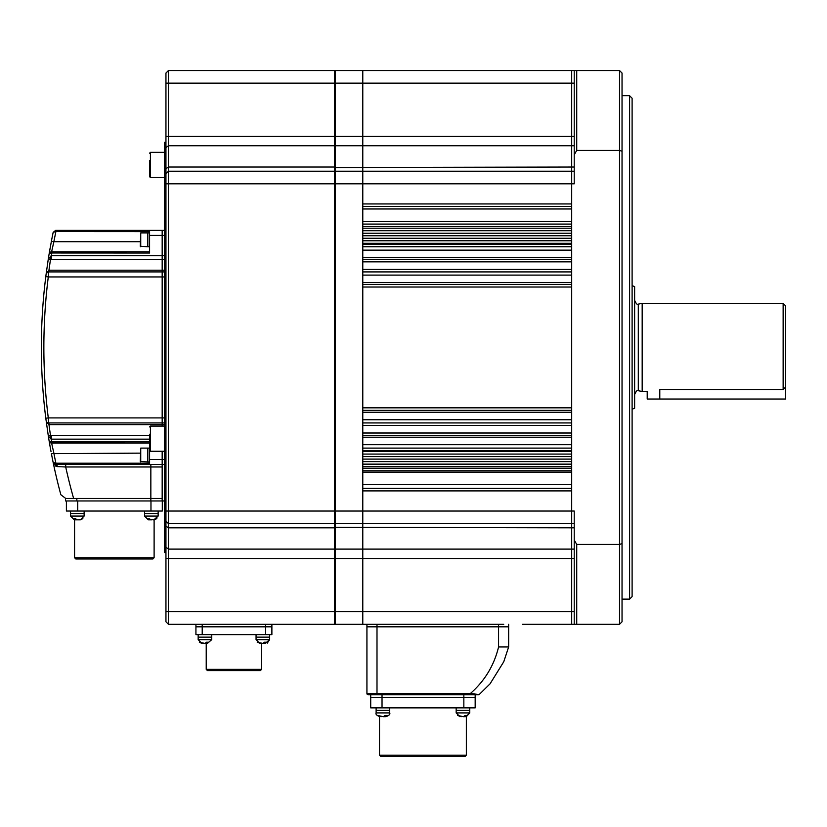 <?xml version="1.0" encoding="UTF-8"?>
<svg xmlns="http://www.w3.org/2000/svg" width="827" height="827" viewBox="0 0 827 827"><rect width="100%" height="100%" fill="white"/><g stroke="black" fill="none" stroke-linecap="round" stroke-linejoin="round"><path stroke-width="1.24" d="M629.595 95.715L632.107 98.237L632.107 596.618L629.595 599.13L629.595 95.715L622.038 95.715M576.729 624.302L619.526 624.302L619.526 544.414L576.729 544.414L576.729 624.302L571.695 624.302L571.695 511.034L571.695 523.625L362.784 523.625L362.784 611.722L362.784 511.034L362.784 523.625L335.348 523.625L335.348 624.302L362.784 624.302L362.784 611.722L362.784 624.302L503.736 624.302M619.526 70.543L622.038 73.065L622.038 543.618L619.526 544.414L619.526 70.543L576.729 70.543L576.729 150.431L574.217 154.804L574.217 70.543L576.729 70.543M622.038 151.238L619.526 150.431L576.729 150.431M574.217 154.804L574.217 183.821L571.695 183.821L571.695 511.034L362.784 511.034L362.784 183.821L362.784 203.949L571.695 203.949L571.695 70.543L362.784 70.543L362.784 171.23L362.784 70.543L335.348 70.543L335.348 171.23L362.784 171.23L362.784 183.821L362.784 171.23L574.217 171.23M571.695 70.543L574.217 70.543L571.695 70.543L571.695 183.821L335.348 183.821L335.348 523.625L334.594 522.871M574.217 624.302L574.217 511.034L571.695 511.034L571.695 490.897L362.784 490.897L362.784 511.034L334.594 511.034L334.594 70.543L168.46 70.543L168.46 171.23L334.594 171.23L168.46 171.23L168.46 624.302L334.594 624.302L334.594 511.034L165.948 511.034L165.948 73.065L168.46 70.543L334.594 70.543M574.217 540.041L576.729 544.414M622.038 543.618L622.038 621.79L619.526 624.302M574.217 523.625L571.695 523.625L571.695 611.722L165.948 611.722L165.948 511.034M362.784 466.655L362.784 468.247L571.695 468.247L571.695 466.655L362.784 466.655M362.784 450.622L362.784 451.552L571.695 451.552L571.695 450.622L362.784 450.622M362.784 425.46L362.784 433.007L571.695 433.007L571.695 425.46L362.784 425.46M362.784 287.021L362.784 407.835L571.695 407.835L571.695 287.021L362.784 287.021M362.784 261.849L362.784 269.395L571.695 269.395L571.695 261.849L362.784 261.849M362.784 244.223L362.784 243.303L571.695 243.303L571.695 244.223L362.784 244.223M362.784 228.2L362.784 226.608L571.695 226.608L571.695 228.2L362.784 228.2M571.695 206.471L362.784 206.471M571.695 224.086L362.784 224.086M571.695 230.712L362.784 230.712M571.695 233.235L362.784 233.235M571.695 235.747L362.784 235.747M571.695 238.269L362.784 238.269M571.695 240.781L362.784 240.781M571.695 246.746L362.784 246.746M571.695 259.327L362.784 259.327M571.695 271.918L362.784 271.918M571.695 284.498L362.784 284.498M571.695 410.357L362.784 410.357M571.695 422.938L362.784 422.938M571.695 435.529L362.784 435.529M571.695 448.11L362.784 448.11M571.695 454.075L362.784 454.075M571.695 456.587L362.784 456.587M571.695 459.109L362.784 459.109M571.695 461.621L362.784 461.621M571.695 464.143L362.784 464.143M571.695 470.759L362.784 470.759M571.695 488.385L362.784 488.385M574.217 611.722L571.695 611.722L571.695 624.302L522.53 624.302M571.695 624.302L523.873 624.302L571.695 624.302M632.107 285.666L634.629 286.587L634.629 408.269L632.107 409.189M783.138 303.375L785.65 305.897L785.65 387.005L783.138 389.641L783.138 303.375L642.176 303.375L642.176 391.471L638.299 390.726C637.359 389.827 636.139 391.078 634.629 394.5M634.629 300.356C636.139 303.767 637.359 305.029 638.299 304.129L638.299 390.726M785.65 387.005L785.65 399.027L659.791 399.027L659.791 389.641C643.561 391.647 643.561 391.647 659.791 389.641L783.138 389.641M659.791 399.027L647.21 399.027L647.21 391.471L642.176 391.471M164.687 459.44L162.175 459.44L162.175 464.474L149.584 464.474L149.584 459.44L162.175 459.44L162.175 451.253L162.175 464.474L164.687 464.474M149.584 231.643L55.368 231.591L53.155 232.387L55.626 230.382L162.175 230.382L162.175 426.081L162.175 424.654L164.687 424.654M164.687 276.952L48.286 276.952L48.617 271.918L162.175 271.918L162.175 422.938L164.687 422.938M164.687 230.382L162.175 230.382L162.175 271.918L164.687 271.918M162.175 498.454L150.845 498.454L162.175 498.454L162.175 464.474L162.175 500.966L164.687 500.966M162.175 500.966L65.519 500.966L65.519 498.454L65.519 500.966M65.705 498.454L60.836 494.722L65.705 498.454L150.845 498.454L150.845 466.986L65.705 466.986A555.02 555.02 0 0 0 73.624 498.454L65.519 498.454M150.845 500.966L150.845 498.454L76.839 498.454L76.839 500.966M50.54 449.061L49.134 440.977A566.34 566.34 0 0 1 48.328 436.067L45.795 418.224A566.34 566.34 0 0 1 45.795 276.632L46.116 274.109L45.795 276.632L48.286 276.952A563.828 563.828 0 0 0 48.286 417.904L164.687 417.904M47.501 272.176L46.116 274.099L48.834 270.212L46.116 274.109L48.328 258.779A566.34 566.34 0 0 1 49.134 253.879L51.398 241.236L53.869 241.711L51.615 251.78L149.584 251.78M50.106 248.203L49.796 250.002M49.465 251.863L49.3 252.897M164.687 235.416L149.584 235.416L149.584 253.041L51.408 253L49.134 253.879L51.77 251.036M149.584 443.076L51.615 443.076L49.134 440.977L49.289 441.918M50.137 446.818L50.447 448.544M56.133 475.97L56.701 478.378M56.536 477.675L56.401 477.138M149.584 464.474L55.833 464.474M149.584 459.44L149.584 434.227M48.958 422.938L48.958 424.654L48.617 422.938L162.175 422.938L162.175 424.654L48.958 424.654L50.478 435.426L149.584 435.374M164.687 259.471L50.478 259.43L48.958 270.202L164.687 270.202M48.328 436.067A566.34 566.34 0 0 0 49.134 440.977A566.34 566.34 0 0 1 48.328 436.067L50.478 435.426A5.034 0.6 84 0 1 51.067 439.116L48.328 436.067A566.34 566.34 0 0 0 49.134 440.977L49.134 440.977A2.512 2.512 0 0 0 51.615 443.076L53.869 453.144A563.828 563.828 0 0 0 55.885 463.213L149.584 463.213M53.021 245.33L53.414 243.624M149.584 235.416L149.584 230.382M65.705 464.474L65.705 466.986L57.373 466.604L53.155 462.469A566.34 566.34 0 0 0 60.836 494.722A566.34 566.34 0 0 1 53.155 462.469L55.626 464.474L53.155 462.469A566.34 566.34 0 0 1 51.398 453.62L140.27 453.144M55.14 465.746L56.288 466.397M54.2 464.03L55.626 464.474A2.512 1.768 90 0 1 57.373 466.604L61.539 466.8M51.398 453.62A566.34 566.34 0 0 0 53.155 462.469A566.34 566.34 0 0 1 51.398 453.62A566.34 566.34 0 0 0 53.155 462.469L55.885 463.213L55.885 464.474M49.134 440.977L51.408 441.856L149.584 441.814M48.834 424.644L46.767 422.132M41.35 347.423A566.34 566.34 0 0 0 45.795 418.224L48.286 417.904L48.617 422.938A2.512 2.512 0 0 1 46.116 420.747A2.512 2.512 0 0 0 48.617 422.938M48.617 271.918A2.512 2.512 0 0 0 46.116 274.109A2.512 2.512 0 0 1 48.617 271.918L48.958 270.202L48.958 271.918M51.067 255.739A5.034 0.6 96 0 1 50.478 259.43L48.328 258.779L51.377 255.688L164.687 255.688M49.816 253.186L49.134 253.879A566.34 566.34 0 0 0 48.328 258.779A566.34 566.34 0 0 1 49.134 253.879A2.512 2.512 0 0 1 51.615 251.78L51.408 253M51.398 241.236A566.34 566.34 0 0 1 53.155 232.387L53.155 232.387A566.34 566.34 0 0 0 51.398 241.236M55.368 463.265L55.626 464.474L54.84 464.35M51.016 451.583A566.34 566.34 0 0 1 49.951 445.722A566.34 566.34 0 0 0 51.016 451.583A566.34 566.34 0 0 1 49.951 445.722A566.34 566.34 0 0 0 51.016 451.583M51.377 259.471L51.377 255.688A563.828 563.828 0 0 1 51.822 253.041L51.822 251.78M48.504 273.592L48.411 275.04M48.535 421.749L48.566 422.287M149.584 439.158L51.377 439.158L51.377 435.374M51.822 443.076L51.822 441.814A563.828 563.828 0 0 1 51.377 439.158M51.615 443.076L51.408 441.856M140.27 241.711L53.869 241.711A563.828 563.828 0 0 1 55.885 231.643L55.885 230.382M55.368 231.591L55.626 230.382M466.356 755.196L465.105 756.457L380.782 756.457L379.521 755.196L466.356 755.196L466.356 716.668L469.757 712.905L465.983 716.678L467.162 715.458L465.074 715.458L463.451 716.678L457.558 715.458L461.218 716.678M475.174 707.871L370.713 707.871L370.713 697.306L382.033 697.306L370.713 697.306L370.713 694.783L475.174 694.783L475.174 697.306L382.033 697.306L475.174 697.306L475.174 707.871M475.174 694.783L475.174 697.306M490.029 683.867L479.298 694.494L490.029 683.867L503.767 661.734L508.646 646.962L503.767 661.734L490.029 683.867M479.298 694.494A1.261 1.261 0 0 1 478.492 694.783A1.261 1.261 0 0 0 479.298 694.494A1.261 1.261 90 0 1 478.492 694.783L368.191 694.783A1.261 1.261 0 0 1 366.93 693.522L366.93 626.825L498.578 626.825L376.998 626.825L376.998 693.522L470.367 693.522L478.761 694.473M470.367 694.783L470.367 693.522C484.684 680.993 494.081 665.477 498.578 646.962L508.646 646.962L508.646 626.825L498.578 626.825L508.646 626.825L508.646 624.302M366.93 624.302L366.93 626.825L376.998 626.825L376.998 624.302M385.899 716.678L387.119 715.458L385.031 715.458L383.408 716.678L377.515 715.458L381.175 716.678M376.12 707.871L376.12 710.393L389.713 710.393L389.713 712.905C390.354 714.249 389.093 715.51 385.94 716.678M383.263 716.678L384.493 716.678M384.669 716.017L385.496 716.678M389.713 712.905L376.12 712.905L376.12 710.393L389.713 710.393L389.713 707.871M456.163 707.871L456.163 710.393L469.757 710.393L469.757 712.905L456.163 712.905L459.936 716.678M463.306 716.678L464.536 716.678M464.712 716.017L465.539 716.678M456.163 712.905L456.163 710.393L469.757 710.393L469.757 707.871M154.111 557.729L152.861 558.99L75.836 558.99L74.575 557.729L154.111 557.729L154.111 519.842L156.861 518.622L153.067 519.842L147.371 518.622L148.322 519.842L144.549 516.069L158.143 516.069L154.37 519.842L153.067 519.842M162.299 511.034L162.299 500.966L162.299 511.034L66.398 511.034L66.398 500.966L66.398 511.034M162.299 500.966L150.969 500.966L150.969 511.034M140.735 246.746L140.735 232.904L140.27 246.281L147.826 246.746L147.826 232.904L147.826 246.746L149.584 246.746M149.584 232.904L140.735 232.904M140.735 461.952L140.735 448.11L140.27 461.497L147.826 461.952L147.826 448.11L147.826 461.952L149.584 461.952M149.584 448.11L140.735 448.11M75.536 518.622L73.376 518.622L74.327 519.842L70.543 516.069L84.137 516.069L80.364 519.842L82.855 518.622L79.061 519.842L77.025 519.842L75.536 518.622M79.826 519.842L80.364 519.842M84.137 511.034L84.137 513.557L70.543 513.557L70.543 511.034L70.543 513.557L84.137 513.557L84.137 516.069M79.072 519.842L80.343 519.842M74.864 519.842L77.666 519.842M75.619 518.787L75.619 519.842M153.832 519.842L158.143 516.069L158.143 513.557L147.878 513.557L158.143 513.557L158.143 511.034M148.86 519.842L151.661 519.842M144.549 511.034L144.549 513.557L147.878 513.557L144.549 513.557L144.549 516.069M149.625 518.787L149.625 519.842M362.784 171.23L335.348 171.23L335.348 183.821L165.948 183.821M335.348 70.543L334.594 71.308L335.348 70.543L362.784 70.543M334.594 623.548L335.348 624.302M335.348 171.23L334.594 171.985L335.348 171.23M165.948 552.57L164.687 552.57L164.687 142.285L165.948 142.285M165.948 521.103L168.46 523.625L334.594 523.625M168.46 624.302L165.948 621.79L165.948 611.722M168.46 70.543L165.948 73.065M168.46 171.23L165.948 173.753L168.46 171.23M261.59 669.363L260.34 670.625L207.474 670.625L206.223 669.363L261.59 669.363L261.59 643.437L265.209 643.437L266.521 642.217L264.268 642.217L262.965 643.437L257.228 642.217L261.167 643.437M206.223 669.363L206.223 643.437L205.52 643.437L207.319 643.437L208.631 642.217L206.378 642.217L205.065 643.437L199.338 642.217L201.943 643.437L204.848 643.437M271.887 634.629L271.887 626.825L271.887 634.629L195.927 634.629L195.927 626.825L202.212 626.825L195.927 626.825L195.927 634.629M265.601 624.302L265.601 626.825L202.212 626.825L271.887 626.825L265.601 626.825L265.601 634.629M271.887 624.302L271.887 626.825L271.887 624.302M195.927 624.302L195.927 626.825L195.927 624.302M256.06 634.629L256.06 639.664L269.654 639.664L265.209 643.437M269.654 639.664L269.654 634.629L269.654 637.141L256.06 637.141L269.654 637.141L269.654 639.664L267.224 643.189M264.547 642.279L264.547 643.437L263.41 643.313M198.16 639.664L201.943 643.437L198.16 639.664L198.16 637.141L198.883 637.141L198.16 637.141L198.16 634.629L198.16 639.664L211.753 639.664L207.319 643.437M211.753 634.629L211.753 637.141L198.883 637.141L211.753 637.141L211.753 639.664M206.647 642.279L206.647 643.437M262.748 643.437L263.41 643.437M149.584 160.49L149.584 176.689L150.421 177.526L164.687 177.526M149.584 170.703L149.584 166.02M149.584 444.43L149.584 439.757M574.217 558.494L165.948 558.494M574.217 549.107L335.348 549.107L334.594 548.549M574.217 527.822L334.594 527.316M574.217 167.033L334.594 167.54M574.217 145.748L335.348 145.748L334.594 146.307M574.217 136.362L165.948 136.362M574.217 83.134L165.948 83.134M571.695 275.102L362.784 275.102M571.695 250.157L362.784 250.157M571.695 208.983L362.784 208.983M571.695 221.574L362.784 221.574M571.695 257.642L362.784 257.642M571.695 282.586L362.784 282.586M571.695 412.27L362.784 412.27M571.695 419.754L362.784 419.754M571.695 437.214L362.784 437.214M571.695 444.688L362.784 444.688M571.695 472.124L362.784 472.124M571.695 484.591L362.784 484.591M51.615 251.78A2.512 2.512 0 0 0 49.134 253.879A566.34 566.34 0 0 0 48.328 258.779M162.175 466.986L150.845 466.986L150.845 464.474M463.844 707.871L463.844 694.783M382.033 707.871L382.033 694.783M498.578 646.962L498.578 624.302M368.191 694.783A1.261 1.261 0 0 1 366.93 693.522L376.998 693.522L376.998 694.783M77.717 511.034L77.717 500.966M165.948 547.236L168.46 549.107L334.594 549.107M165.948 526.137L168.46 527.822L334.594 527.822M165.948 168.718L168.46 167.033L334.594 167.033M165.948 147.62L168.46 145.748L334.594 145.748M202.212 634.629L202.212 624.302M149.584 153.191L150.421 152.354L150.421 177.526M149.584 426.928L150.421 426.081L150.421 451.253L164.687 451.253M622.038 599.13L629.595 599.13M638.299 304.129L642.176 303.375M379.521 755.196L379.521 716.668M376.12 712.905C375.479 714.249 376.74 715.51 379.893 716.678C376.74 715.51 375.479 714.249 376.12 712.905M74.575 557.729L74.575 519.842M70.543 516.069L70.543 513.557L70.543 516.069L74.327 519.842M256.06 639.664L259.833 643.437M150.421 152.354L164.687 152.354M150.421 451.253L149.584 450.415M150.421 426.081L164.687 426.081"/></g></svg>
